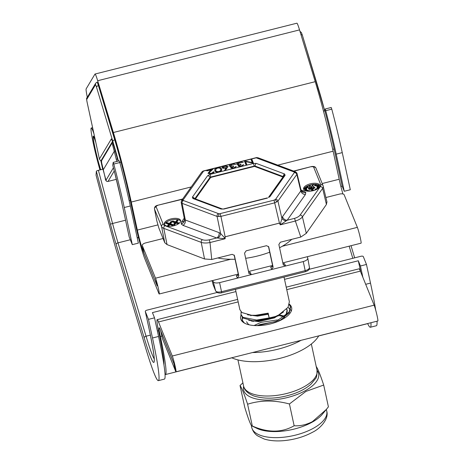 <?xml version="1.0" encoding="UTF-8"?>
<svg xmlns="http://www.w3.org/2000/svg" width="464" height="464" viewBox="0 0 464 464"><rect width="100%" height="100%" fill="white"/><g stroke="black" fill="none" stroke-linecap="round" stroke-linejoin="round"><path stroke-width="0.7" d="M97.011 82.203A8.346 0.568 75.9 0 1 97.04 82.174L97.04 82.151A8.346 0.568 75.9 0 1 97.069 82.122A8.346 0.568 75.9 0 1 98.397 85.475L114.08 137.257A62.594 4.257 75.9 0 1 122.519 167.672A62.594 4.257 75.9 0 1 129.874 198.609L135.946 226.647A25.039 1.705 -104.1 0 0 144.884 258.941L158.758 293.213A8.555 0.58 -104.1 0 0 159.216 293.996A8.555 0.58 -104.1 0 0 158.149 287.436A8.555 0.58 -104.1 0 0 155.504 278.191L142.326 245.636L143.91 252.967A4.17 1.833 167.8 0 1 143.869 252.834A4.17 1.833 167.8 0 1 143.852 252.694M87.313 97.272A16.692 1.137 75.9 0 1 86.142 88.891L94.969 74.089A16.692 1.137 75.9 0 1 95.033 74.031A16.692 1.137 75.9 0 1 97.678 80.73L113.367 132.513A70.934 4.826 75.9 0 1 122.931 166.982A70.934 4.826 75.9 0 1 131.26 202.043L137.338 230.086A16.692 1.137 -104.1 0 0 143.295 251.616L157.168 285.888L143.91 252.967M95.033 74.031L296.885 23.2A16.692 1.137 75.9 0 1 299.535 29.899L315.218 81.681A70.934 4.826 75.9 0 1 324.783 116.151A70.934 4.826 75.9 0 1 333.117 151.212L339.19 179.255A16.692 1.137 -104.1 0 0 342.913 193.969M325.902 197.513L339.445 194.103A4.17 1.833 -12.2 0 1 344.178 194.805L357.355 227.36A8.555 0.58 75.9 0 1 360.006 236.605A8.555 0.58 75.9 0 1 361.073 243.171L282.837 262.868M143.869 252.834L142.28 245.502A4.17 1.833 -12.2 0 1 145.667 242.904L163.067 238.519M241.06 315.201A26.083 11.449 -12.2 0 0 240.665 318.681A26.083 11.449 -12.2 0 0 270.5 323.895A26.083 11.449 -12.2 0 0 291.641 307.632A26.083 11.449 -12.2 0 0 289.374 304.222M93.925 133.713A29.209 1.989 -104.1 0 0 91.234 128.023A29.209 1.989 -104.1 0 0 90.99 128.702L90.99 128.702A29.209 1.989 -104.1 0 0 97.916 162.545L97.927 162.586A29.209 1.989 -104.1 0 0 99.969 169.94M95.561 141.271A20.863 1.421 -104.1 0 0 93.27 136.114A20.863 1.421 -104.1 0 0 93.096 136.602L93.653 136.462M93.658 136.468L93.096 136.602M93.096 136.613A20.863 1.421 -104.1 0 0 98.043 160.776L98.113 160.759M98.055 160.817A20.863 1.421 -104.1 0 0 100.63 169.772M165.068 374.465A73.022 4.965 -104.1 0 0 165.445 374.552A73.022 4.965 -104.1 0 0 160.353 336.464A16.692 1.137 75.9 0 1 159.187 327.758A16.692 1.137 75.9 0 1 160.092 329.283L173.872 363.335L175.543 371.032A8.555 0.58 -104.1 0 0 176.001 371.815A8.555 0.58 -104.1 0 0 174.934 365.255A8.555 0.58 -104.1 0 0 172.289 356.01L374.141 305.179A8.555 0.58 75.9 0 1 376.791 314.424A8.555 0.58 75.9 0 1 377.858 320.984L176.001 371.815M163.954 364.808A64.676 4.396 -104.1 0 0 158.897 332.723A25.039 1.705 75.9 0 1 157.151 319.661A25.039 1.705 75.9 0 1 158.502 321.958L172.289 356.01M286.218 287.164L359.003 268.83A25.039 1.705 75.9 0 1 360.354 271.127L374.141 305.179M318.675 335.965L367.297 323.721A73.022 4.965 -104.1 0 0 367.5 323.594M100.966 160.492L101.332 161.855M160.718 330.832A4.17 1.833 -12.2 0 0 160.735 331.018A4.17 1.833 -12.2 0 0 160.776 331.151L173.965 363.701M160.776 331.151L162.365 338.476L175.543 371.032M95.764 142.216A19.871 1.351 -104.1 0 0 93.508 137.083A19.871 1.351 -104.1 0 0 97.736 159.349A19.871 1.351 -104.1 0 0 100.717 169.749M102.631 169.267A19.871 1.351 -104.1 0 0 100.746 160.428M311.483 191.023L311.402 190.652L312.185 190.455A1.148 0.505 -12.2 0 1 311.849 190.716L311.53 191.017M317.156 188.106A0.708 0.313 -12.2 0 0 317.156 188.129A0.708 0.313 -12.2 0 0 317.161 188.152A0.708 0.313 -12.2 0 0 317.515 188.314A1.612 0.708 -12.2 0 0 318.478 188.21M317.498 187.236A0.708 0.313 -12.2 0 0 317.051 187.642A0.708 0.313 -12.2 0 0 317.057 187.665A0.708 0.313 -12.2 0 0 317.405 187.827A1.612 0.708 -12.2 0 0 318.582 187.659A0.708 0.313 -12.2 0 0 319.029 187.259A0.708 0.313 -12.2 0 0 318.675 187.073A1.612 0.708 -12.2 0 0 317.498 187.236M318.971 186.511L318.965 186.476A0.708 0.313 -12.2 0 0 318.965 186.493A0.708 0.313 -12.2 0 0 318.977 186.516A0.708 0.313 -12.2 0 0 319.226 186.667L319.052 187.363M316.692 186.371L317.301 186.557A1.27 0.557 -12.2 0 0 318.414 186.157A0.702 0.307 -12.2 0 0 318.617 185.873L318.507 185.385A0.702 0.307 -12.2 0 0 318.391 185.258A0.8 0.354 -12.2 0 0 317.846 185.223L317.167 185.646M317.057 185.902L316.842 185.594L316.599 185.925L317.19 186.064A1.27 0.557 -12.2 0 0 318.31 185.67A0.702 0.307 -12.2 0 0 318.507 185.385M314.679 185.635L314.725 185.722A1.061 0.464 -12.2 0 0 315.578 185.832L316.042 185.38M315.184 184.794L314.621 185.235A1.061 0.464 -12.2 0 0 315.474 185.345L316.413 184.527A0.974 0.429 -12.2 0 0 315.572 184.417L315.184 184.794M308.885 186.145A1.27 0.557 -12.2 0 0 308.891 186.186A1.27 0.557 -12.2 0 0 308.902 186.226A1.27 0.557 -12.2 0 0 309.21 186.458A0.702 0.307 -12.2 0 0 310.068 186.406A0.8 0.354 -12.2 0 0 310.422 186.116L310.381 185.931M310.062 185.368L308.827 185.484A1.27 0.557 -12.2 0 0 308.786 185.699A1.27 0.557 -12.2 0 0 308.798 185.739A1.27 0.557 -12.2 0 0 309.105 185.971A0.702 0.307 -12.2 0 0 309.964 185.913A0.8 0.354 -12.2 0 0 310.317 185.629L309.233 185.53M307.922 187.444L307.818 186.957A0.748 0.331 -12.2 0 0 308.021 186.656L308.125 187.143A0.748 0.331 -12.2 0 1 307.922 187.444A0.748 0.331 -12.2 0 1 306.982 187.688L306.872 187.201L307.597 186.795L307.052 187.073M306.124 189.689L306.397 190.333L306.298 189.544L305.811 189.648L305.967 190.211L305.492 190.211M305.863 189.724L305.022 189.892L305.469 190.089L305.242 190.652M306.292 189.846L306.716 189.498A1.438 0.632 -12.2 0 0 306.536 189.295L304.633 189.909L304.738 190.402L304.639 189.927A1.902 0.835 -12.2 0 0 304.738 190.072L305.364 190.118L305.469 190.611M307.319 190.907L306.663 190.901L307.568 191.185M307.185 190.507L307.684 190.426A1.148 0.505 -12.2 0 1 307.127 190.507L306.223 190.93A0.783 0.342 -12.2 0 0 306.223 190.965M317.538 187.607L317.562 187.427A2.024 0.887 167.8 0 1 318.553 187.288L318.513 187.468A2.024 0.887 167.8 0 1 317.538 187.607M317.828 185.652L318.136 185.455L317.828 185.652M315.549 184.718L315.99 184.62L315.549 184.718M315.044 185.124L315.584 184.991L315.044 185.124M309.471 185.809L309.911 185.646L309.471 185.809M173.855 225.759A8.346 3.666 -12.2 0 0 180.618 220.557A8.346 3.666 -12.2 0 0 171.071 218.886A8.346 3.666 -12.2 0 0 164.308 224.095A8.346 3.666 -12.2 0 0 173.855 225.759M180.641 221.125A8.346 3.666 -12.2 0 0 171.309 219.988A8.346 3.666 -12.2 0 0 164.523 224.622M313.136 190.687A8.346 3.666 -12.2 0 0 319.899 185.484A8.346 3.666 -12.2 0 0 310.352 183.814A8.346 3.666 -12.2 0 0 303.589 189.016A8.346 3.666 -12.2 0 0 313.136 190.687M309.807 185.13A8.346 3.666 167.8 0 1 310.59 184.916A8.346 3.666 167.8 0 1 312.046 184.608M313.519 184.417A8.346 3.666 167.8 0 1 315.868 184.394M316.146 184.417A8.346 3.666 167.8 0 1 319.922 186.052M238.276 274.137L238.821 275.86L237.342 278.156L236.379 275.628L237.336 275.599L238.281 274.154L234.129 255.009M283.063 263.906L284.403 263.529L285.644 266L303.259 261.563L305.196 270.634A5.208 2.285 -12.2 0 0 309.43 267.421L307.736 257.955C307.945 259.399 306.455 260.6 303.259 261.563M285.644 266L283.231 264.677L278.864 244.511L280.343 242.214L300.788 237.058L295.371 221.038L280.239 224.849L279.45 223.132L225.139 236.808L225.139 238.728L216.711 237.968A4.17 3.097 110.5 0 0 219.083 232.626L220.603 233.473L224.773 238.032L225.133 236.779L279.444 223.103L280.279 224.054L282.553 216.647L300.788 190.948L300.979 189.962L304.019 191.093L305.793 192.537A4.17 3.741 -22 0 1 301.136 190.437L301.136 190.437A4.17 3.741 -22 0 1 301.032 190.147M271.66 269.52L270.698 266.986L271.649 266.957L272.588 265.495L273.139 267.218L271.66 269.52L285.499 266.034M248.75 272.548L250.09 272.171L251.331 274.642L271.515 269.561M251.331 274.642L248.913 273.319L244.545 253.153L246.169 250.815L266.498 245.7L268.679 246.761M237.342 278.156L251.186 274.671M212.773 280.511L213.272 281.741C214.171 283.011 216.276 283.313 219.588 282.634L237.203 278.197M272.588 265.495L268.447 246.372M224.286 238.647A4.17 1.143 124.2 0 1 224.773 238.032L225.139 238.728L210.006 242.539L211.735 259.486L232.18 254.342L234.361 255.403M300.788 237.058L306.298 233.346L326.418 204.462L326.905 201.846M326.418 204.462L322.637 188.384L302.424 216.874A10.469 4.594 167.8 0 1 295.359 221.009L295.371 221.038M211.735 259.486L204.531 258.976L167.046 244.598L164.737 242.684L158.845 227.981L156.803 220.765L154.477 208.997A4.211 1.844 167.8 0 0 154.518 209.148L156.803 220.765M210.006 242.539L209.357 239.824L216.711 237.968L182.973 225.359L181.192 223.915A4.17 3.741 158 0 0 184.452 219.304L185.339 220.017L219.083 232.626M307.232 256.725L307.736 257.955M234.413 255.548L238.821 275.86M249.058 273.714L248.913 273.319M268.731 246.906L273.139 267.218M283.371 265.077L283.231 264.677M214.913 170.648C214.206 169.54 215.018 168.548 217.367 167.661C219.895 167.324 221.258 167.771 221.45 169C222.204 170.091 221.421 171.077 219.107 171.958C216.543 172.312 215.151 171.871 214.913 170.648L214.786 170.242M221.641 169.899L221.595 169.459M230.637 167.887L231.42 166.762L229.373 166.095C229.268 165.201 230.196 164.482 232.162 163.937L235.857 164.331L232.313 164.36L230.219 165.839L233.525 165.961L233.699 166.379L231.501 167.672L233.694 167.823L236.315 166.472L233.879 168.241L230.608 167.782M230.196 165.77L230.405 166.709L230.196 165.77M231.49 167.626L231.664 168.42L231.49 167.626M252.242 162.533L250.937 159.32L251.801 159.106L253.46 163.195L245.624 161.623L246.923 164.842L246.065 165.056L244.406 160.967L252.242 162.533L252.352 163.044M238.032 166.025L238.815 164.9L236.768 164.227C236.663 163.34 237.591 162.62 239.557 162.069L243.252 162.47L239.708 162.493L237.614 163.978L240.92 164.099L241.094 164.517L238.896 165.81L241.089 165.961L243.71 164.61L241.274 166.379L238.003 165.921M237.794 164.848L237.591 163.908L237.783 164.848M238.885 165.764L239.059 166.559L238.885 165.764M228.033 166.57L225.278 170.41L224.524 170.352L226.391 168.061L225.417 168.351L222.07 167.858C221.925 167.04 222.761 166.367 224.57 165.845L228.015 166.477M214.043 171.929L214.003 171.744C214.177 172.614 213.318 173.333 211.422 173.896L208.023 173.414L209.374 171.454L211.335 169.754L206.863 170.885L206.695 170.462L213.225 168.821L208.875 173.159L211.294 173.466L213.138 171.958L214.032 171.848M251.65 161.078L252.201 160.938L251.801 159.106M252.201 160.938L253.118 163.206M246.616 164.917L245.624 161.623M244.853 162.069L244.603 160.915M245.143 162.777L245.908 162.939M241.187 166.402L241.089 165.961M243.02 165.625L242.846 164.824M238.948 165.515L238.815 164.9M239.65 162.51L239.557 162.069M241.019 164.534L240.92 164.099M233.792 168.264L233.694 167.823M235.625 167.487L235.451 166.686M231.553 167.376L231.42 166.762M232.255 164.372L232.162 163.937M233.624 166.402L233.525 165.961M226.56 168.832L226.391 168.061M223.097 168.484L222.906 167.545L225.423 167.887L227.116 166.559L224.692 166.28L222.923 167.614L223.114 168.484M224.663 166.286L224.57 165.845M225.521 168.322L225.423 167.887M217.459 168.101L217.367 167.661M220.702 169.569L221.572 170.3M215.221 171.204L215.754 170.456M218.904 171.547C220.661 170.833 221.218 170.056 220.586 169.221C220.487 168.246 219.46 167.869 217.506 168.09L215.725 169.308L215.777 170.427C215.922 171.384 216.966 171.761 218.904 171.547L219.002 171.987M221.119 171.489L220.586 169.221M216.096 171.889L215.685 170.12L216.079 171.953M211.387 173.901L211.294 173.466M213.37 173.031L213.138 171.958M211.462 170.34L211.335 169.754M254.278 166.46L253.466 163.444L256.348 163.427A2.088 1.549 110.5 0 0 255.165 166.095L255.293 166.698M256.348 163.427L284.589 173.983A2.088 1.549 110.5 0 0 283.382 176.494M283.295 176.61L255.165 166.095L254.208 166.1L210.708 177.057L209.972 174.394L253.466 163.444M284.589 173.983L285.111 175.27A2.088 1.688 -144.6 0 0 283.806 175.891L268.569 197.362A2.088 1.688 -144.6 0 1 269.851 196.777L268.546 197.403M210.099 178.257L209.919 177.492A2.088 1.688 -144.6 0 0 207.611 175.699L209.972 174.394M194.503 198.563A2.088 1.688 -144.6 0 0 192.351 197.206L207.611 175.699M267.49 198.082L223.99 209.032L222.239 208.928L193.998 198.372A2.088 1.549 110.5 0 0 192.873 198.493L192.351 197.206M222.239 208.928A2.088 1.549 110.5 0 0 221.108 209.049L192.873 198.493M295.359 221.009L294.536 218.37A8.381 3.677 -12.2 0 0 300.109 215.081L320.328 186.592A8.381 3.677 -12.2 0 0 320.717 184.591L313.664 167.173A2.123 0.934 -12.2 0 0 311.53 166.756M305.793 192.537L305.411 194.526L287.175 220.226L280.239 224.849L280.279 224.054A4.17 0.766 28.9 0 1 280.964 224.373M293.967 171.187L311.53 166.547L293.613 171.059M182.474 199.265L157.354 205.366C155.37 205.871 154.408 207.083 154.477 208.997M217.97 238.061A4.17 2.459 126.1 0 0 220.603 233.473L217.077 216.41L182.114 203.342L181.175 202.443M294.536 218.37L287.175 220.226A4.17 3.381 35.4 0 1 282.553 216.647M286.184 220.881A4.17 2.726 20.6 0 1 281.828 218.057L277.93 201.086L274.781 202.826L220.922 216.386L225.139 236.808M303.804 189.55A8.346 3.666 167.8 0 1 306.246 186.679M306.849 186.331A8.346 3.666 167.8 0 1 308.844 185.449M177.799 219.855L177.045 220.04L175.589 221.873L173.055 221.05L172.301 221.235L175.311 222.215L173.646 224.309L174.4 224.118L175.786 222.372L178.205 223.161L178.959 222.969L176.065 222.03L177.799 219.855L177.956 220.586L176.651 222.221M178.959 222.969L179.052 223.404M172.805 224.518L169.917 223.578L171.651 221.403L170.897 221.589L169.435 223.422L166.907 222.598L166.153 222.784L169.163 223.764L167.498 225.852L168.252 225.666L169.638 223.921L172.057 224.709L172.805 224.518L172.968 225.249L172.214 225.44L169.801 224.651L168.507 226.275M168.734 224.309L166.309 223.52L166.153 222.784M171.651 221.403L171.808 222.134L170.503 223.77M178.205 223.161L178.362 223.892L175.949 223.109L174.557 224.849L173.803 225.04L173.646 224.309M174.882 222.761L172.457 221.972L172.301 221.235M175.786 222.372L175.949 223.109M174.4 224.118L174.557 224.849M167.498 225.852L167.562 226.165M168.252 225.666L168.38 226.27M169.638 223.921L169.801 224.651M172.057 224.709L172.214 225.44M310.741 188.285L309.888 188.906L308.757 188.778L309.03 188.384L308.311 188.152L309.285 187.398L310.578 187.537L309.343 187.543L308.606 188.065L309.766 188.106L309.059 188.703L310.741 188.285L310.822 188.871L312.452 189.382L313.409 188.216L312.452 188.459L311.628 186.412L310.944 186.586L311.686 188.651M310.845 188.773L309.993 189.393L308.862 189.266L309.134 188.877L308.403 188.57M309.03 188.384L308.757 188.778L308.862 189.266L309.134 188.877M310.578 187.537L310.689 188.024L309.447 188.036L308.711 188.552M310.944 186.586L311.773 188.628L310.822 188.871L310.926 189.358L312.562 189.869L313.513 188.709L313.409 188.216M314.053 187.81L313.42 187.966L312.945 187.033L313.525 188.459L314.163 188.297A1.212 0.534 167.8 0 1 314.876 187.868L314.766 187.375A1.212 0.534 -12.2 0 0 314.053 187.81L314.163 188.297M311.402 190.652L311.46 191.029M312.904 190.687A1.148 0.505 -12.2 0 0 312.898 190.634A1.148 0.505 -12.2 0 0 312.887 190.611L312.794 190.176M313.281 190.652L313.038 190.06L313.194 190.669M316.007 189.701L314.917 189.399L315.352 189.979M317.121 189.132L315.88 188.79L316.303 189.364M316.1 185.368L316.442 184.602M313.554 184.974L313.496 184.301L313.554 184.974A2.308 1.015 167.8 0 0 312.597 185.82L312.156 185.867L312.052 185.38L312.492 185.327L312.597 185.82M312.052 185.38A2.308 1.015 -12.2 0 1 312.956 184.539L312.034 184.643L312.185 185.124M307.017 186.899L305.991 186.859L306.095 187.346L306.942 187.508M306.704 188.697L306.692 188.001L306.704 188.697L306.118 189.167L304.726 188.912L304.749 188.135L306.373 188.024M306.397 190.333L306.716 189.509M307.562 191.174A1.148 0.505 -12.2 0 0 308.543 190.878L308.432 190.391L307.133 190.257M309.877 191.209L309.94 190.495L309.465 191.133L309.871 191.209M312.452 189.382L312.562 189.869M313.42 187.966L313.525 188.459M312.84 186.54L313.577 186.354L313.96 187.294L314.766 187.375M312.545 190.826L313.02 190.658A0.783 0.342 -12.2 0 1 313.026 190.681A0.783 0.342 -12.2 0 1 313.032 190.716L313.026 190.681M311.332 190.484L312.782 190.124A1.148 0.505 -12.2 0 1 312.788 190.147A1.148 0.505 -12.2 0 1 312.324 190.698L312.028 190.93M313.038 190.06L314.116 190.414M314.917 189.399L316.715 189.358M315.88 188.79L317.683 188.79M318.664 188.048L318.582 187.659M317.515 188.314L317.405 187.827M319.226 186.667L319.29 187.334M319.18 186.847L317.26 187.346M317.202 187.085L318.965 186.476M318.414 186.157L318.31 185.67M317.301 186.557L317.19 186.064M315.578 185.832L315.474 185.345M314.725 185.722L314.621 185.235M312.034 184.643L313.496 184.301M313.444 184.481A2.308 1.015 -12.2 0 0 312.492 185.327M310.422 186.116L310.317 185.629M310.068 186.406L309.964 185.913M309.21 186.458L309.105 185.971M310.027 185.194L309.645 185.397M309.627 185.322L309.215 185.449M308.021 186.656A0.748 0.331 -12.2 0 0 307.899 186.522L307.098 186.557M306.872 187.201A0.748 0.331 -12.2 0 0 307.818 186.957M306.71 187.108L306.82 187.595M305.991 186.859L307.064 186.377M306.356 187.926L306.692 188.001M306.6 188.204L306.217 188.233L306.321 188.72M306.217 188.233L306.118 189.167M306.014 188.68L305.637 188.703L305.747 189.19M305.637 188.703L304.622 188.419M306.24 189.857L306.35 190.344M306.716 189.498L306.82 189.991M305.538 189.822L305.643 190.31M304.819 190.449L304.738 190.072M307.278 190.698A1.148 0.505 -12.2 0 0 308.432 190.391M307.098 191.127A0.783 0.342 -12.2 0 0 307.516 190.965M308.972 191.243L309.94 190.495M305.063 188.314L305.846 188.256L305.063 188.314M309.824 188.251L309.929 188.726M309.343 187.543L309.447 188.036M309.935 187.479L310.039 187.966M310.277 187.613L310.381 188.1M308.612 188.355L308.722 188.842M309.888 188.906L309.993 189.393M276.967 321.848L280.018 320.392L289.246 312.8L290.568 307.238L289.374 304.233M290.476 306.872L289.281 304.639M254.585 325.566L257.822 325.548L276.474 321.262L289.089 312.069L290.406 306.501M241.083 311.82L241.031 315.091L243.119 318.055L252.683 320.757L256.789 320.786L275.442 316.5L278.829 314.894L288.057 307.307L289.374 301.739L284.038 277.101M275.691 321.587L260.2 324.475L257.323 325.566M278.098 316.077L276.469 316.048M254.353 320.856L253.158 321.448M251.488 315.387L250.792 315.764M291.288 311.019L290.563 309.732M290.313 309.401L287.982 307.417M242.602 317.631L242.162 320.218M242.278 317.318L242.063 319.853L242.817 321.999M242.063 319.853L244.151 322.816L245.23 323.507M268.465 197.444L282.947 177.033L254.498 166.402L210.679 177.439L195.443 198.911M235.451 289.333L239.842 309.598L241.93 312.556L251.488 315.265L255.6 315.288L268.169 313.159L269.201 317.921L267.943 313.536L268.169 313.159M240.874 314.36L242.962 317.324L256.633 320.05L269.201 317.921M284.432 316.802L277.942 315.346M253.008 320.781L252.213 321.303M283.046 318.988L284.681 317.469M286.445 315.137L287.274 310.828L286.595 309.181M248.687 320.264L258.738 321.633L274.398 317.915L283.492 311.97M247.498 314.772L257.543 316.135L268.105 314.273M278.974 320.114L277.043 319.986L261.081 322.329L254.063 325.531M284.89 316.332L279.073 314.766M251.859 320.705L251.291 321.117M246.546 321.761L248.292 324.208L249.406 324.881M278.151 321.378L278.997 320.914M284.519 316.732L286.021 314.836L287.117 310.091L286.746 309.012M253.849 320.81L258.576 320.897L274.241 317.185L277.803 315.416M251.488 315.265L257.387 315.404L267.943 313.536M243.646 386.251A38.39 16.849 -12.2 0 0 263.169 399.927A38.39 16.849 -12.2 0 0 305.202 390.734A38.39 16.849 -12.2 0 0 317.045 370.347M242.904 382.846L240.027 385.514C241.663 387.678 244.186 393.913 247.596 404.214C260.629 400.084 274.572 400.003 289.426 403.976L305.892 391.43L323.692 385.05C320.299 374.779 317.776 368.549 316.123 366.351M251.993 425.981L256.923 428.371A38.39 16.849 -12.2 0 0 312.028 422.246A38.39 16.849 -12.2 0 0 322.399 414.184L326.308 409.468L312.44 421.643C306.333 424.769 300.237 426.143 294.147 425.766C281.834 432.808 267.89 432.883 252.317 425.998L251.964 425.969M247.596 404.214L252.317 425.998C251.326 426.781 248.803 420.552 244.748 407.299L240.027 385.514M294.147 425.766L289.426 403.976M323.692 385.05L328.413 406.835L326.308 409.468M318.727 335.872A50.071 21.976 167.8 0 1 280.511 358.214A50.071 21.976 167.8 0 1 232.476 358.104A50.071 21.976 167.8 0 1 231.739 357.779M301.055 340.327A50.071 21.976 167.8 0 1 252.544 352.541M112.746 165.19A56.33 3.834 75.9 0 1 114.509 171.941L112.746 165.213L113.216 162.377L119.271 160.851L119.84 162.528A75.11 5.11 75.9 0 1 121.487 168.867A75.11 5.11 75.9 0 1 130.314 205.993L138.359 243.124L132.304 244.65L124.253 207.512L130.314 205.993M119.84 162.528L113.784 164.053A75.11 5.11 75.9 0 1 115.432 170.392A75.11 5.11 75.9 0 1 124.253 207.512M323.478 111.128L324.864 110.78A62.594 4.257 75.9 0 1 326.76 118.053A62.594 4.257 75.9 0 1 334.115 148.99L342.159 186.122L340.883 186.441M98.443 85.625L114.712 139.844A62.594 4.257 75.9 0 1 120.988 162.116L119.811 162.412M138.481 237.411L137.193 237.736M324.864 110.78L325.165 109.005L325.728 110.681A75.11 5.11 75.9 0 1 336.203 154.141L344.247 191.272L350.303 189.753L342.258 152.615L336.203 154.141M331.203 107.509L331.783 109.156A75.11 5.11 75.9 0 1 342.258 152.615M344.247 191.272L342.159 186.122M121.127 199.787A2.088 0.916 167.8 0 1 121.104 199.717L114.509 171.953A56.33 3.834 75.9 0 1 121.127 199.787L129.172 236.918L132.304 244.65M113.784 164.053L113.216 162.377M118.407 161.072A60.506 4.118 -104.1 0 0 112.868 141.508L96.553 87.302A6.258 0.423 -104.1 0 0 95.509 84.726L86.745 99.429A6.258 0.423 -104.1 0 0 87.255 102.898L99.4 158.961A2.088 0.916 167.8 0 1 99.383 158.897A2.088 0.916 167.8 0 1 99.371 158.827M370.962 322.724A77.198 5.249 75.9 0 1 370.614 327.039A77.198 5.249 75.9 0 1 370.336 327.259A77.198 5.249 75.9 0 1 367.633 323.559M360.783 272.188L358.318 260.762L360.418 265.988L366.473 264.463L370.498 283.092A77.198 5.249 75.9 0 1 375.695 310.126M377.017 321.198A77.198 5.249 75.9 0 1 376.669 325.513A77.198 5.249 75.9 0 1 376.391 325.734L370.336 327.259M96.355 171.268L96.036 175.131L110.188 228.288A77.198 5.249 -104.1 0 0 117.665 254.823L145.708 348.191A77.198 5.249 -104.1 0 0 158.386 380.631A77.198 5.249 -104.1 0 0 152.499 337.989L148.474 319.36L145.319 311.524L149.344 330.153A58.418 3.973 75.9 0 1 154.013 362.256A58.418 3.973 75.9 0 1 144.205 337.873L116.168 244.505A58.418 3.973 75.9 0 1 110.507 224.425L96.355 171.268A2.088 0.406 -14.9 0 1 98.409 170.329L112.561 223.486A56.33 3.834 -104.1 0 0 118.018 242.846L146.056 336.22A56.33 3.834 -104.1 0 0 154.228 358.875M103.002 169.174L98.409 170.329M366.473 264.463L363.318 256.627A2.088 0.928 -12.2 0 0 360.951 256.261L309.082 269.329M217.019 292.511L146.989 310.143A2.088 0.928 -12.2 0 0 145.296 311.454A2.088 0.928 -12.2 0 0 145.319 311.524M158.386 380.631L164.447 379.105A77.198 5.249 -104.1 0 0 158.555 336.464L154.529 317.834L148.474 319.36M154.529 317.834L152.424 312.608L235.938 291.578M358.318 260.762L284.525 279.345M360.418 265.988L362.871 277.339M116.812 161.472L114.266 151.334L103.182 169.923L105.983 180.223L113.419 167.759M105.218 177.927L101.285 161.165L112.102 143.022L114.266 151.334L115.281 150.922M269.706 252.196A50.071 21.976 167.8 0 1 249.992 257.619A50.071 21.976 167.8 0 1 245.665 258.303M235.045 259.237A50.071 21.976 167.8 0 1 217.767 257.967M291.752 239.337A50.071 21.976 167.8 0 1 279.566 247.77M113.367 132.513L315.218 81.681M143.295 251.616L143.591 251.54M137.338 230.086L157.922 224.901M322.19 183.535L339.19 179.255M131.26 202.043L191.214 186.946M277.791 165.143L333.117 151.212M97.678 80.73L299.535 29.899M157.087 285.522L155.504 278.191L230.585 259.283M357.355 227.36L282.269 246.268M158.502 321.958L238.171 301.896M286.758 289.658L360.354 271.127M160.353 336.464L161.832 336.087M305.411 194.526A4.17 3.381 35.4 0 1 300.788 190.948L296.827 174.452L277.93 201.086A2.088 1.688 35.4 0 0 275.616 199.294L294.611 172.167L256.215 157.818L203.597 171.065L182.851 200.309L219.13 213.869L274.044 200.164L275.616 199.294M294.512 172.666A2.088 1.688 35.4 0 1 296.827 174.452L297.053 173.571L300.979 189.962M181.192 223.915L181.581 221.925A4.17 3.381 -144.6 0 0 184.191 220.673L184.452 219.304M184.394 218.996L181.18 202.461M297.053 173.571L296.937 173.217A2.088 1.868 158 0 0 294.611 172.167M297.018 173.455A2.088 1.868 158 0 0 296.937 173.217L295.29 171.686A2.088 1.549 110.5 0 0 294.164 171.808M295.29 171.686L258.21 157.824L256.598 157.563A2.088 0.812 89.7 0 0 256.215 157.818M258.21 157.824A2.088 1.549 110.5 0 0 257.079 157.946M276.706 202.078A2.088 1.056 -118.9 0 0 275.007 199.793M274.044 200.164L279.45 223.132M256.598 157.563L202.988 171.071A2.088 1.056 61.1 0 1 203.597 171.065M220.185 213.73L220.922 216.386L217.077 216.41A2.088 1.549 110.5 0 1 218.26 213.736M218.811 216.659A2.088 0.812 -90.3 0 1 219.13 213.869M181.221 202.611A2.088 1.868 -22 0 1 182.851 200.309M181.18 202.466L181.644 200.436A2.088 1.688 35.4 0 1 182.949 199.81M183.297 200.668A2.088 1.549 110.5 0 0 182.114 203.342L185.339 220.017A4.17 3.097 110.5 0 1 182.973 225.359M219.588 282.634L221.525 291.705L305.196 270.634L305.347 271.736L221.67 292.807L221.525 291.705A5.208 2.285 -12.2 0 1 215.615 290.829A2.088 1.868 158 0 0 215.685 291.038L213.196 284.896A2.088 1.868 158 0 1 213.127 284.687L215.615 290.829L213.272 281.741M300.109 215.081A2.088 1.688 35.4 0 1 302.424 216.874L306.298 233.346M164.737 242.684L161.571 226.565L154.518 209.148A2.088 1.868 -22 0 1 156.148 206.84L163.2 224.257A8.381 3.677 -12.2 0 0 164.987 225.713L202.391 239.691A8.381 3.677 -12.2 0 0 209.357 239.824M204.531 258.976L201.208 242.359L163.798 228.381L167.046 244.598M164.987 225.713A2.088 1.549 -69.5 0 0 163.798 228.381A10.469 4.594 167.8 0 1 161.571 226.565A2.088 1.868 -22 0 1 163.2 224.257M320.717 184.591A2.088 1.868 -22 0 1 323.124 185.884A10.469 4.594 167.8 0 1 323.217 186.18A10.469 4.594 167.8 0 1 322.637 188.384A2.088 1.688 35.4 0 0 320.328 186.592M210.006 242.504A10.469 4.594 167.8 0 1 201.208 242.359A2.088 1.549 -69.5 0 1 202.391 239.691M213.196 284.896A2.088 2.088 0 0 1 213.109 284.641L212.083 280.685L213.127 284.687A2.088 0.853 165.4 0 1 213.109 284.641A2.088 0.853 165.4 0 1 213.104 284.589M223.99 209.032L221.108 209.049M285.111 175.27L269.851 196.777M181.581 221.925L184.22 218.196M157.58 205.523A2.123 0.934 -12.2 0 0 156.148 206.84M194.874 198.702L209.919 177.492L210.708 177.057L210.789 177.41M202.988 171.071L201.683 172.19A2.088 1.688 35.4 0 1 202.988 171.57M209.502 172.045L209.374 171.454M313.664 167.173A2.088 1.868 -22 0 1 315.996 168.223L323.043 185.641L327.004 202.159M304.019 191.093A4.17 3.097 -69.5 0 1 301.826 191.354M236.379 275.628L238.02 275.21M248.739 272.513L250.09 272.171M270.698 266.986L272.333 266.574M283.057 263.871L284.403 263.529M305.498 189.764L305.608 190.257M326.743 411.15C329.104 418.545 320.775 428.353 312.434 432.303C303.856 436.902 294.269 439.692 283.666 440.667C276.3 441.287 269.804 440.742 264.196 439.019L257.572 435.835C257.039 435.4 253.46 433.44 251.708 427.408A38.39 16.849 -12.2 0 0 274.868 437.639A38.39 16.849 -12.2 0 0 313.339 428.289A38.39 16.849 -12.2 0 0 326.743 411.15L326.366 409.399M112.868 141.508A2.088 1.16 -16.8 0 1 114.712 139.844L114.846 139.809M101.256 160.527A2.088 2.076 30.8 0 1 99.4 158.961L111.308 138.991A10.434 0.708 75.9 0 1 113.042 143.289L113.204 143.823A56.33 3.834 75.9 0 1 118.123 161.141L113.065 143.382A2.088 1.16 163.2 0 0 113.1 143.469M300.991 34.701A2.088 1.16 -16.8 0 1 302.418 35.363A2.088 1.16 -16.8 0 1 302.441 35.455L318.698 89.477M317.359 88.908A2.088 1.16 -16.8 0 1 318.733 89.569A2.088 1.16 -16.8 0 1 318.756 89.662A60.506 4.118 75.9 0 1 324.725 110.815M129.125 200.61L130.245 200.326M332.705 149.344L334.115 148.99M97.138 82.151L97.04 82.174A8.346 0.568 75.9 0 1 98.397 85.637A2.088 1.16 -16.8 0 0 96.553 87.302M331.783 109.156L325.728 110.681M95.509 84.726A2.088 2.076 -149.2 0 1 95.735 83.149L97.04 82.174M86.745 99.429A2.088 2.076 -149.2 0 1 86.971 97.852L95.735 83.149M87.255 102.898A2.088 0.916 167.8 0 1 87.232 102.834C86.49 99.319 86.403 97.66 86.971 97.852M111.308 138.991A2.088 2.076 30.8 0 0 111.923 140.018M113.042 143.289A2.088 1.16 163.2 0 0 113.065 143.382L111.894 139.867M365.69 284.304L370.498 283.092M125.547 220.214L112.561 223.486A2.088 0.406 165.1 0 0 110.507 224.425M150.394 335.13L146.056 336.22A2.088 1.148 163.3 0 0 144.205 337.873M158.479 330.733L157.371 331.012M138.545 237.678L137.251 238.003M130.32 239.749L118.018 242.846A2.088 1.148 163.3 0 0 116.168 244.505M352.808 258.315L349.16 246.169M351.016 245.7L354.658 257.851L351.022 245.7M158.555 336.464L152.499 337.989M114.254 170.967L108.013 181.43L116.365 179.33L108.013 181.43A1.67 1.659 -149.2 0 1 105.983 180.223M117.491 158.827L116.331 159.285M112.781 145.162L113.506 144.849M112.102 143.022A1.67 1.659 -149.2 0 1 112.288 141.787L112.288 141.787A1.67 1.659 -149.2 0 1 112.479 141.532L101.477 159.935L101.72 163.722L103.182 169.928M101.285 161.165A1.67 1.659 -149.2 0 1 101.477 159.935M252.451 393.89A37.555 16.484 -12.2 0 0 294.814 390.972A37.555 16.484 -12.2 0 0 316.999 370.104C317.069 375.086 316.564 377.94 315.491 378.653L311.135 384.012C306.82 387.916 301.095 391.146 293.961 393.698C278.986 398.727 265.715 399.516 254.156 396.065C247.909 393.64 244.389 390.288 243.588 386.007A37.555 16.484 -12.2 0 0 252.451 393.89M159.216 293.996L238.264 274.091M248.524 271.51L272.583 265.454M91.234 128.023L92.614 127.675M157.151 319.661L237.632 299.396M165.445 374.552L231.849 357.831M160.735 331.018L162.325 338.343M93.937 136.979L93.508 137.083M317.156 188.129L317.051 187.642M316.697 186.395L316.593 185.907M314.679 185.652L314.575 185.165M308.891 186.186L308.786 185.699M301.02 190.078L301.762 191.336M201.683 172.19L181.644 200.436M223.88 208.841L267.38 197.89M315.996 168.223C315.514 166.796 314.024 166.234 311.53 166.541M182.665 198.998L157.377 205.366M215.685 291.038L217.187 292.598C218.892 293.097 220.388 293.167 221.67 292.807M309.43 267.421C309.935 269.213 308.572 270.651 305.347 271.736M312.898 190.634L312.788 190.147M319.104 187.613L319.029 187.259M316.547 185.061L316.442 184.573M316.123 185.472L316.019 184.979M310.439 186.018L310.335 185.525M308.85 189.231L308.746 188.744M287.274 310.828L287.117 310.091M278.087 321.413L280.018 320.392M254.869 320.891L252.683 320.757M276.898 315.914L278.829 314.894M251.708 427.408L251.227 425.181M101.256 160.532A2.088 2.088 0 0 1 99.383 158.897L87.232 102.834M324.806 111.105L302.418 35.363L301.397 32.555L299.976 31.355M331.221 107.48L325.165 109.005M121.104 199.717L129.154 236.849M154.297 360.592L154.17 360.841C154.761 358.904 153.149 348.65 149.327 330.09L145.296 311.454M105.218 177.932C105.386 180.479 106.314 181.65 107.996 181.447M316.999 370.104L311.344 344.004M243.588 386.007L237.933 359.907"/></g></svg>
